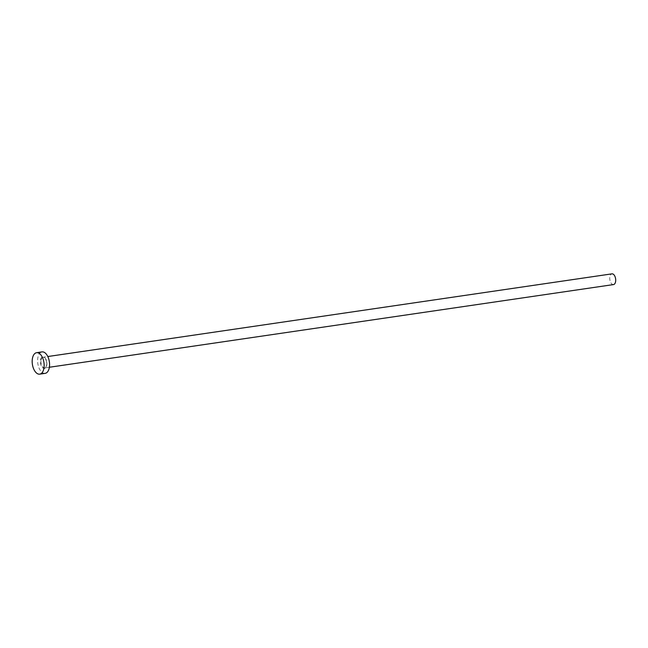 <?xml version="1.0" encoding="UTF-8"?>
<svg xmlns="http://www.w3.org/2000/svg" width="648" height="648" viewBox="0 0 648 648"><rect width="100%" height="100%" fill="white"/><g stroke="black" fill="none" stroke-linecap="round" stroke-linejoin="round"><path stroke-width="0.49" stroke-dasharray="3.24 2.43" d="M613.502 284.577A5.419 2.916 81.7 0 1 610.594 282.22A5.419 2.916 81.7 0 1 609.841 276.817A5.419 2.916 81.7 0 1 611.931 273.853M45.158 373.353A10.838 5.84 81.7 0 1 39.325 368.647A10.838 5.84 81.7 0 1 37.819 357.834A10.838 5.84 81.7 0 1 42.007 351.905M46.697 365.221A5.856 3.151 -98.3 0 0 44.461 357.429A5.856 3.151 -98.3 0 0 40.468 360.037A5.856 3.151 -98.3 0 0 42.703 367.829A5.856 3.151 -98.3 0 0 46.697 365.221M41.059 360.175A5.419 2.916 81.7 0 1 43.157 357.218A5.419 2.916 81.7 0 1 46.073 359.567A5.419 2.916 81.7 0 1 46.826 364.978A5.419 2.916 81.7 0 1 44.728 367.934A5.419 2.916 81.7 0 1 41.812 365.585A5.419 2.916 81.7 0 1 41.059 360.175M49.37 367.254L44.728 367.934C45.222 368.364 45.854 367.416 46.624 365.091C46.64 360.199 45.482 357.566 43.157 357.218L47.798 356.538"/><path stroke-width="0.97" d="M47.798 356.538L611.931 273.853A5.419 2.916 81.7 0 1 614.847 276.202A5.419 2.916 81.7 0 1 615.6 281.613A5.419 2.916 81.7 0 1 613.502 284.577L49.37 367.254M36.588 352.698L42.007 351.905A10.838 5.84 81.7 0 1 47.839 356.611A10.838 5.84 81.7 0 1 49.345 367.424A10.838 5.84 81.7 0 1 45.158 373.353L39.73 374.147A10.838 5.84 81.7 0 1 33.907 369.441A10.838 5.84 81.7 0 1 32.4 358.627A10.838 5.84 81.7 0 1 36.588 352.698A10.838 5.84 81.7 0 1 42.42 357.404A10.838 5.84 81.7 0 1 43.926 368.218A10.838 5.84 81.7 0 1 39.73 374.147"/></g></svg>
